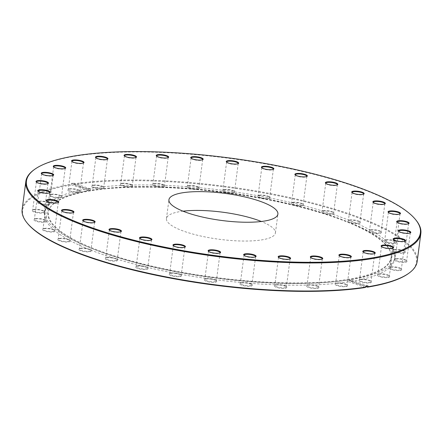 <?xml version="1.0" encoding="UTF-8"?>
<svg xmlns="http://www.w3.org/2000/svg" width="443" height="443" viewBox="0 0 443 443"><rect width="100%" height="100%" fill="white"/><g stroke="black" fill="none" stroke-linecap="round" stroke-linejoin="round"><path stroke-width="0.33" stroke-dasharray="2.21 1.66" d="M182.998 211.178A54.954 13.644 7.5 0 0 180.34 211.549A54.954 13.644 7.5 0 0 166.457 218.565A54.954 13.644 7.5 0 0 200.635 235.997A54.954 13.644 7.5 0 0 261.536 239.929A54.954 13.644 7.5 0 0 275.424 232.913A54.954 13.644 7.5 0 0 261.353 221.494M71.976 161.496A5.842 1.451 7.5 0 0 72.098 161.712A5.842 1.451 7.5 0 0 76.301 163.317A5.842 1.451 7.5 0 0 82.06 163.589A5.842 1.451 7.5 0 0 83.295 163.185A5.842 1.451 7.5 0 0 83.472 163.007M78.605 192.373A6.274 1.556 7.5 0 0 80.039 191.149A6.274 1.556 7.5 0 0 75.526 189.421A6.274 1.556 7.5 0 0 69.335 189.133A6.274 1.556 7.5 0 0 68.012 189.565A6.274 1.556 7.5 0 0 70.924 191.747A6.274 1.556 7.5 0 0 78.605 192.373M69.712 188.829A5.842 1.451 -172.5 0 1 75.471 189.1A5.842 1.451 -172.5 0 1 79.674 190.706A5.842 1.451 -172.5 0 1 79.818 191.099A5.842 1.451 -172.5 0 1 78.345 191.847A5.842 1.451 -172.5 0 1 71.866 191.426A5.842 1.451 -172.5 0 1 68.233 189.576A5.842 1.451 -172.5 0 1 68.477 189.233A5.842 1.451 -172.5 0 1 69.712 188.829M53.664 166.928A5.842 1.451 7.5 0 0 53.791 167.144A5.842 1.451 7.5 0 0 57.994 168.75A5.842 1.451 7.5 0 0 63.753 169.021A5.842 1.451 7.5 0 0 64.988 168.617A5.842 1.451 7.5 0 0 65.165 168.445M60.298 197.805A6.274 1.556 7.5 0 0 61.727 196.581A6.274 1.556 7.5 0 0 57.213 194.859A6.274 1.556 7.5 0 0 51.028 194.566A6.274 1.556 7.5 0 0 49.705 194.998A6.274 1.556 7.5 0 0 52.617 197.179A6.274 1.556 7.5 0 0 60.298 197.805M51.405 194.261A5.842 1.451 -172.5 0 1 57.164 194.532A5.842 1.451 -172.5 0 1 61.367 196.138A5.842 1.451 -172.5 0 1 61.511 196.531A5.842 1.451 -172.5 0 1 60.032 197.279A5.842 1.451 -172.5 0 1 53.559 196.864A5.842 1.451 -172.5 0 1 49.926 195.009A5.842 1.451 -172.5 0 1 50.17 194.665A5.842 1.451 -172.5 0 1 51.405 194.261M41.659 173.894A5.842 1.451 7.5 0 0 41.78 174.11A5.842 1.451 7.5 0 0 45.983 175.716A5.842 1.451 7.5 0 0 51.742 175.987A5.842 1.451 7.5 0 0 52.977 175.583A5.842 1.451 7.5 0 0 53.154 175.411M48.287 204.771A6.274 1.556 7.5 0 0 49.721 203.547A6.274 1.556 7.5 0 0 45.208 201.82A6.274 1.556 7.5 0 0 39.017 201.532A6.274 1.556 7.5 0 0 37.694 201.964A6.274 1.556 7.5 0 0 40.606 204.145A6.274 1.556 7.5 0 0 48.287 204.771M39.394 201.227A5.842 1.451 -172.5 0 1 45.153 201.499A5.842 1.451 -172.5 0 1 49.356 203.104A5.842 1.451 -172.5 0 1 49.5 203.498A5.842 1.451 -172.5 0 1 48.027 204.245A5.842 1.451 -172.5 0 1 41.548 203.824A5.842 1.451 -172.5 0 1 37.915 201.975A5.842 1.451 -172.5 0 1 38.159 201.631A5.842 1.451 -172.5 0 1 39.394 201.227M36.409 182.123A5.842 1.451 7.5 0 0 36.536 182.339A5.842 1.451 7.5 0 0 40.734 183.945A5.842 1.451 7.5 0 0 46.498 184.216A5.842 1.451 7.5 0 0 47.728 183.812A5.842 1.451 7.5 0 0 47.905 183.635M43.043 213A6.274 1.556 7.5 0 0 44.472 211.776A6.274 1.556 7.5 0 0 39.959 210.048A6.274 1.556 7.5 0 0 33.773 209.76A6.274 1.556 7.5 0 0 32.444 210.192A6.274 1.556 7.5 0 0 35.362 212.374A6.274 1.556 7.5 0 0 43.043 213M34.144 209.456A5.842 1.451 -172.5 0 1 39.903 209.727A5.842 1.451 -172.5 0 1 44.106 211.333A5.842 1.451 -172.5 0 1 44.25 211.726A5.842 1.451 -172.5 0 1 42.777 212.474A5.842 1.451 -172.5 0 1 36.304 212.053A5.842 1.451 -172.5 0 1 32.671 210.203A5.842 1.451 -172.5 0 1 32.909 209.86A5.842 1.451 -172.5 0 1 34.144 209.456M38.126 191.298A5.842 1.451 7.5 0 0 38.248 191.514A5.842 1.451 7.5 0 0 42.45 193.12A5.842 1.451 7.5 0 0 48.209 193.392A5.842 1.451 7.5 0 0 49.444 192.987A5.842 1.451 7.5 0 0 49.622 192.81M44.754 222.176A6.274 1.556 7.5 0 0 46.183 220.952A6.274 1.556 7.5 0 0 41.67 219.224A6.274 1.556 7.5 0 0 35.484 218.936A6.274 1.556 7.5 0 0 34.161 219.368A6.274 1.556 7.5 0 0 37.074 221.55A6.274 1.556 7.5 0 0 44.754 222.176M35.861 218.632A5.842 1.451 -172.5 0 1 41.62 218.903A5.842 1.451 -172.5 0 1 45.823 220.509A5.842 1.451 -172.5 0 1 45.967 220.902A5.842 1.451 -172.5 0 1 44.488 221.65A5.842 1.451 -172.5 0 1 38.015 221.229A5.842 1.451 -172.5 0 1 34.382 219.379A5.842 1.451 -172.5 0 1 34.626 219.036A5.842 1.451 -172.5 0 1 35.861 218.632M46.736 201.067A5.842 1.451 7.5 0 0 46.858 201.283A5.842 1.451 7.5 0 0 51.061 202.888A5.842 1.451 7.5 0 0 56.82 203.16A5.842 1.451 7.5 0 0 58.055 202.756A5.842 1.451 7.5 0 0 58.232 202.584M53.365 231.944A6.274 1.556 7.5 0 0 54.794 230.72A6.274 1.556 7.5 0 0 50.286 228.998A6.274 1.556 7.5 0 0 44.095 228.704A6.274 1.556 7.5 0 0 42.772 229.136A6.274 1.556 7.5 0 0 45.684 231.318A6.274 1.556 7.5 0 0 53.365 231.944M44.472 228.4A5.842 1.451 -172.5 0 1 50.231 228.671A5.842 1.451 -172.5 0 1 54.434 230.277A5.842 1.451 -172.5 0 1 54.578 230.67A5.842 1.451 -172.5 0 1 53.099 231.418A5.842 1.451 -172.5 0 1 46.626 231.002A5.842 1.451 -172.5 0 1 42.993 229.147A5.842 1.451 -172.5 0 1 43.237 228.804A5.842 1.451 -172.5 0 1 44.472 228.4M61.909 211.056A5.842 1.451 7.5 0 0 62.037 211.272A5.842 1.451 7.5 0 0 66.24 212.878A5.842 1.451 7.5 0 0 71.999 213.149A5.842 1.451 7.5 0 0 73.233 212.745A5.842 1.451 7.5 0 0 73.411 212.574M68.543 241.933A6.274 1.556 7.5 0 0 69.972 240.71A6.274 1.556 7.5 0 0 65.459 238.982A6.274 1.556 7.5 0 0 59.273 238.694A6.274 1.556 7.5 0 0 57.95 239.126A6.274 1.556 7.5 0 0 60.863 241.308A6.274 1.556 7.5 0 0 68.543 241.933M59.65 238.389A5.842 1.451 -172.5 0 1 65.409 238.661A5.842 1.451 -172.5 0 1 69.612 240.267A5.842 1.451 -172.5 0 1 69.756 240.66A5.842 1.451 -172.5 0 1 68.277 241.407A5.842 1.451 -172.5 0 1 61.804 240.992A5.842 1.451 -172.5 0 1 58.171 239.137A5.842 1.451 -172.5 0 1 58.415 238.794A5.842 1.451 -172.5 0 1 59.65 238.389M83.074 220.88A5.842 1.451 7.5 0 0 83.195 221.096A5.842 1.451 7.5 0 0 87.398 222.702A5.842 1.451 7.5 0 0 93.157 222.973A5.842 1.451 7.5 0 0 94.392 222.569A5.842 1.451 7.5 0 0 94.569 222.397M89.702 251.757A6.274 1.556 7.5 0 0 91.131 250.533A6.274 1.556 7.5 0 0 86.618 248.811A6.274 1.556 7.5 0 0 80.432 248.517A6.274 1.556 7.5 0 0 79.109 248.949A6.274 1.556 7.5 0 0 82.021 251.131A6.274 1.556 7.5 0 0 89.702 251.757M80.809 248.213A5.842 1.451 -172.5 0 1 86.568 248.484A5.842 1.451 -172.5 0 1 90.771 250.09A5.842 1.451 -172.5 0 1 90.915 250.483A5.842 1.451 -172.5 0 1 89.436 251.231A5.842 1.451 -172.5 0 1 82.963 250.816A5.842 1.451 -172.5 0 1 79.33 248.96A5.842 1.451 -172.5 0 1 79.574 248.617A5.842 1.451 -172.5 0 1 80.809 248.213M109.399 230.161A5.842 1.451 7.5 0 0 109.526 230.377A5.842 1.451 7.5 0 0 113.729 231.982A5.842 1.451 7.5 0 0 119.488 232.254A5.842 1.451 7.5 0 0 120.723 231.85A5.842 1.451 7.5 0 0 120.9 231.678M116.033 261.038A6.274 1.556 7.5 0 0 117.461 259.814A6.274 1.556 7.5 0 0 112.948 258.092A6.274 1.556 7.5 0 0 106.763 257.798A6.274 1.556 7.5 0 0 105.434 258.23A6.274 1.556 7.5 0 0 108.352 260.412A6.274 1.556 7.5 0 0 116.033 261.038M107.134 257.494A5.842 1.451 -172.5 0 1 112.899 257.765A5.842 1.451 -172.5 0 1 117.096 259.371A5.842 1.451 -172.5 0 1 117.245 259.764A5.842 1.451 -172.5 0 1 115.767 260.512A5.842 1.451 -172.5 0 1 109.294 260.096A5.842 1.451 -172.5 0 1 105.661 258.241A5.842 1.451 -172.5 0 1 105.905 257.898A5.842 1.451 -172.5 0 1 107.134 257.494M139.888 238.544A5.842 1.451 7.5 0 0 140.01 238.76A5.842 1.451 7.5 0 0 144.213 240.366A5.842 1.451 7.5 0 0 149.972 240.638A5.842 1.451 7.5 0 0 151.207 240.233A5.842 1.451 7.5 0 0 151.384 240.062M146.517 269.422A6.274 1.556 7.5 0 0 147.951 268.198A6.274 1.556 7.5 0 0 143.438 266.47A6.274 1.556 7.5 0 0 137.247 266.182A6.274 1.556 7.5 0 0 135.923 266.614A6.274 1.556 7.5 0 0 138.836 268.796A6.274 1.556 7.5 0 0 146.517 269.422M137.623 265.878A5.842 1.451 -172.5 0 1 143.382 266.149A5.842 1.451 -172.5 0 1 147.585 267.755A5.842 1.451 -172.5 0 1 147.729 268.148A5.842 1.451 -172.5 0 1 146.251 268.895A5.842 1.451 -172.5 0 1 139.778 268.475A5.842 1.451 -172.5 0 1 136.145 266.625A5.842 1.451 -172.5 0 1 136.389 266.282A5.842 1.451 -172.5 0 1 137.623 265.878M173.357 245.704A5.842 1.451 7.5 0 0 173.484 245.92A5.842 1.451 7.5 0 0 177.687 247.526A5.842 1.451 7.5 0 0 183.446 247.798A5.842 1.451 7.5 0 0 184.681 247.393A5.842 1.451 7.5 0 0 184.858 247.222M179.991 276.582A6.274 1.556 7.5 0 0 181.42 275.358A6.274 1.556 7.5 0 0 176.907 273.636A6.274 1.556 7.5 0 0 170.721 273.342A6.274 1.556 7.5 0 0 169.398 273.774A6.274 1.556 7.5 0 0 172.31 275.956A6.274 1.556 7.5 0 0 179.991 276.582M171.098 273.038A5.842 1.451 -172.5 0 1 176.857 273.309A5.842 1.451 -172.5 0 1 181.06 274.915A5.842 1.451 -172.5 0 1 181.204 275.308A5.842 1.451 -172.5 0 1 179.725 276.055A5.842 1.451 -172.5 0 1 173.252 275.64A5.842 1.451 -172.5 0 1 169.619 273.785A5.842 1.451 -172.5 0 1 169.863 273.442A5.842 1.451 -172.5 0 1 171.098 273.038M208.531 251.369A5.842 1.451 7.5 0 0 208.659 251.585A5.842 1.451 7.5 0 0 212.856 253.191A5.842 1.451 7.5 0 0 218.62 253.462A5.842 1.451 7.5 0 0 219.855 253.058A5.842 1.451 7.5 0 0 220.027 252.887M215.165 282.246A6.274 1.556 7.5 0 0 216.594 281.023A6.274 1.556 7.5 0 0 212.081 279.3A6.274 1.556 7.5 0 0 205.895 279.007A6.274 1.556 7.5 0 0 204.566 279.439A6.274 1.556 7.5 0 0 207.485 281.621A6.274 1.556 7.5 0 0 215.165 282.246M206.266 278.702A5.842 1.451 -172.5 0 1 212.025 278.974A5.842 1.451 -172.5 0 1 216.228 280.58A5.842 1.451 -172.5 0 1 216.372 280.973A5.842 1.451 -172.5 0 1 214.899 281.72A5.842 1.451 -172.5 0 1 208.426 281.305A5.842 1.451 -172.5 0 1 204.793 279.45A5.842 1.451 -172.5 0 1 205.031 279.107A5.842 1.451 -172.5 0 1 206.266 278.702M244.054 255.323A5.842 1.451 7.5 0 0 244.176 255.533A5.842 1.451 7.5 0 0 248.379 257.145A5.842 1.451 7.5 0 0 254.138 257.411A5.842 1.451 7.5 0 0 255.373 257.012A5.842 1.451 7.5 0 0 255.55 256.835M250.683 286.2A6.274 1.556 7.5 0 0 252.111 284.976A6.274 1.556 7.5 0 0 247.598 283.249A6.274 1.556 7.5 0 0 241.413 282.961A6.274 1.556 7.5 0 0 240.089 283.393A6.274 1.556 7.5 0 0 243.002 285.574A6.274 1.556 7.5 0 0 250.683 286.2M241.789 282.656A5.842 1.451 -172.5 0 1 247.548 282.927A5.842 1.451 -172.5 0 1 251.751 284.533A5.842 1.451 -172.5 0 1 251.895 284.927A5.842 1.451 -172.5 0 1 250.417 285.674A5.842 1.451 -172.5 0 1 243.943 285.253A5.842 1.451 -172.5 0 1 240.311 283.398A5.842 1.451 -172.5 0 1 240.555 283.055A5.842 1.451 -172.5 0 1 241.789 282.656M278.553 257.405A5.842 1.451 7.5 0 0 278.68 257.621A5.842 1.451 7.5 0 0 282.883 259.227A5.842 1.451 7.5 0 0 288.642 259.498A5.842 1.451 7.5 0 0 289.877 259.094A5.842 1.451 7.5 0 0 290.054 258.922M285.187 288.282A6.274 1.556 7.5 0 0 286.615 287.058A6.274 1.556 7.5 0 0 282.102 285.336A6.274 1.556 7.5 0 0 275.917 285.043A6.274 1.556 7.5 0 0 274.594 285.475A6.274 1.556 7.5 0 0 277.506 287.657A6.274 1.556 7.5 0 0 285.187 288.282M276.294 284.738A5.842 1.451 -172.5 0 1 282.053 285.01A5.842 1.451 -172.5 0 1 286.256 286.615A5.842 1.451 -172.5 0 1 286.399 287.009A5.842 1.451 -172.5 0 1 284.921 287.756A5.842 1.451 -172.5 0 1 278.448 287.341A5.842 1.451 -172.5 0 1 274.815 285.486A5.842 1.451 -172.5 0 1 275.059 285.142A5.842 1.451 -172.5 0 1 276.294 284.738M310.715 257.544A5.842 1.451 7.5 0 0 310.842 257.76A5.842 1.451 7.5 0 0 315.045 259.365A5.842 1.451 7.5 0 0 320.804 259.637A5.842 1.451 7.5 0 0 322.039 259.233A5.842 1.451 7.5 0 0 322.211 259.061M317.349 288.421A6.274 1.556 7.5 0 0 318.777 287.197A6.274 1.556 7.5 0 0 314.264 285.475A6.274 1.556 7.5 0 0 308.079 285.181A6.274 1.556 7.5 0 0 306.75 285.613A6.274 1.556 7.5 0 0 309.668 287.795A6.274 1.556 7.5 0 0 317.349 288.421M308.45 284.877A5.842 1.451 -172.5 0 1 314.214 285.148A5.842 1.451 -172.5 0 1 318.412 286.754A5.842 1.451 -172.5 0 1 318.561 287.147A5.842 1.451 -172.5 0 1 317.083 287.895A5.842 1.451 -172.5 0 1 310.609 287.479A5.842 1.451 -172.5 0 1 306.977 285.624A5.842 1.451 -172.5 0 1 307.215 285.281A5.842 1.451 -172.5 0 1 308.45 284.877M339.299 255.733A5.842 1.451 7.5 0 0 339.421 255.949A5.842 1.451 7.5 0 0 343.624 257.555A5.842 1.451 7.5 0 0 349.383 257.826A5.842 1.451 7.5 0 0 350.618 257.422A5.842 1.451 7.5 0 0 350.795 257.245M345.928 286.61A6.274 1.556 7.5 0 0 347.356 285.386A6.274 1.556 7.5 0 0 342.843 283.658A6.274 1.556 7.5 0 0 336.658 283.37A6.274 1.556 7.5 0 0 335.334 283.802A6.274 1.556 7.5 0 0 338.247 285.984A6.274 1.556 7.5 0 0 345.928 286.61M337.034 283.066A5.842 1.451 -172.5 0 1 342.793 283.337A5.842 1.451 -172.5 0 1 346.996 284.943A5.842 1.451 -172.5 0 1 347.14 285.336A5.842 1.451 -172.5 0 1 345.662 286.084A5.842 1.451 -172.5 0 1 339.188 285.663A5.842 1.451 -172.5 0 1 335.556 283.813A5.842 1.451 -172.5 0 1 335.8 283.47A5.842 1.451 -172.5 0 1 337.034 283.066M363.199 252.039A5.842 1.451 7.5 0 0 363.326 252.25A5.842 1.451 7.5 0 0 367.529 253.861A5.842 1.451 7.5 0 0 373.288 254.127A5.842 1.451 7.5 0 0 374.523 253.728A5.842 1.451 7.5 0 0 374.7 253.551M369.833 282.916A6.274 1.556 7.5 0 0 371.262 281.693A6.274 1.556 7.5 0 0 366.749 279.965A6.274 1.556 7.5 0 0 360.563 279.677A6.274 1.556 7.5 0 0 359.24 280.109A6.274 1.556 7.5 0 0 362.152 282.291A6.274 1.556 7.5 0 0 369.833 282.916M360.94 279.372A5.842 1.451 -172.5 0 1 366.699 279.644A5.842 1.451 -172.5 0 1 370.902 281.25A5.842 1.451 -172.5 0 1 371.046 281.643A5.842 1.451 -172.5 0 1 369.567 282.39A5.842 1.451 -172.5 0 1 363.094 281.969A5.842 1.451 -172.5 0 1 359.461 280.114A5.842 1.451 -172.5 0 1 359.705 279.771A5.842 1.451 -172.5 0 1 360.94 279.372M381.512 246.601A5.842 1.451 7.5 0 0 381.633 246.817A5.842 1.451 7.5 0 0 385.836 248.423A5.842 1.451 7.5 0 0 391.595 248.695A5.842 1.451 7.5 0 0 392.83 248.29A5.842 1.451 7.5 0 0 393.007 248.119M388.14 277.479A6.274 1.556 7.5 0 0 389.574 276.255A6.274 1.556 7.5 0 0 385.061 274.533A6.274 1.556 7.5 0 0 378.87 274.239A6.274 1.556 7.5 0 0 377.547 274.671A6.274 1.556 7.5 0 0 380.459 276.853A6.274 1.556 7.5 0 0 388.14 277.479M379.247 273.935A5.842 1.451 -172.5 0 1 385.006 274.206A5.842 1.451 -172.5 0 1 389.209 275.812A5.842 1.451 -172.5 0 1 389.353 276.205A5.842 1.451 -172.5 0 1 387.88 276.953A5.842 1.451 -172.5 0 1 381.401 276.537A5.842 1.451 -172.5 0 1 377.768 274.682A5.842 1.451 -172.5 0 1 378.012 274.339A5.842 1.451 -172.5 0 1 379.247 273.935M393.517 239.641A5.842 1.451 7.5 0 0 393.644 239.851A5.842 1.451 7.5 0 0 397.847 241.457A5.842 1.451 7.5 0 0 403.606 241.728A5.842 1.451 7.5 0 0 404.841 241.324A5.842 1.451 7.5 0 0 405.018 241.153M400.151 270.518A6.274 1.556 7.5 0 0 401.579 269.289A6.274 1.556 7.5 0 0 397.066 267.566A6.274 1.556 7.5 0 0 390.881 267.273A6.274 1.556 7.5 0 0 389.558 267.71A6.274 1.556 7.5 0 0 392.47 269.887A6.274 1.556 7.5 0 0 400.151 270.518M391.258 266.974A5.842 1.451 -172.5 0 1 397.017 267.24A5.842 1.451 -172.5 0 1 401.22 268.846A5.842 1.451 -172.5 0 1 401.364 269.244A5.842 1.451 -172.5 0 1 399.885 269.986A5.842 1.451 -172.5 0 1 393.412 269.571A5.842 1.451 -172.5 0 1 389.779 267.716A5.842 1.451 -172.5 0 1 390.023 267.373A5.842 1.451 -172.5 0 1 391.258 266.974M398.766 231.412A5.842 1.451 7.5 0 0 398.894 231.623A5.842 1.451 7.5 0 0 403.097 233.228A5.842 1.451 7.5 0 0 408.856 233.5A5.842 1.451 7.5 0 0 410.091 233.101A5.842 1.451 7.5 0 0 410.268 232.924M405.4 262.289A6.274 1.556 7.5 0 0 406.829 261.06A6.274 1.556 7.5 0 0 402.316 259.338A6.274 1.556 7.5 0 0 396.131 259.044A6.274 1.556 7.5 0 0 394.802 259.482A6.274 1.556 7.5 0 0 397.72 261.663A6.274 1.556 7.5 0 0 405.4 262.289M396.502 258.745A5.842 1.451 -172.5 0 1 402.266 259.011A5.842 1.451 -172.5 0 1 406.464 260.617A5.842 1.451 -172.5 0 1 406.613 261.016A5.842 1.451 -172.5 0 1 405.135 261.758A5.842 1.451 -172.5 0 1 398.661 261.342A5.842 1.451 -172.5 0 1 395.029 259.487A5.842 1.451 -172.5 0 1 395.272 259.144A5.842 1.451 -172.5 0 1 396.502 258.745M397.055 222.236A5.842 1.451 7.5 0 0 397.177 222.447A5.842 1.451 7.5 0 0 401.38 224.053A5.842 1.451 7.5 0 0 407.139 224.324A5.842 1.451 7.5 0 0 408.374 223.925A5.842 1.451 7.5 0 0 408.551 223.748M403.684 253.114A6.274 1.556 7.5 0 0 405.112 251.89A6.274 1.556 7.5 0 0 400.599 250.162A6.274 1.556 7.5 0 0 394.414 249.869A6.274 1.556 7.5 0 0 393.091 250.306A6.274 1.556 7.5 0 0 396.003 252.488A6.274 1.556 7.5 0 0 403.684 253.114M394.791 249.57A5.842 1.451 -172.5 0 1 400.55 249.835A5.842 1.451 -172.5 0 1 404.752 251.447A5.842 1.451 -172.5 0 1 404.896 251.84A5.842 1.451 -172.5 0 1 403.418 252.582A5.842 1.451 -172.5 0 1 396.945 252.167A5.842 1.451 -172.5 0 1 393.312 250.312A5.842 1.451 -172.5 0 1 393.556 249.968A5.842 1.451 -172.5 0 1 394.791 249.57M388.445 212.463A5.842 1.451 7.5 0 0 388.566 212.679A5.842 1.451 7.5 0 0 392.769 214.285A5.842 1.451 7.5 0 0 398.528 214.556A5.842 1.451 7.5 0 0 399.763 214.152A5.842 1.451 7.5 0 0 399.94 213.98M395.073 243.34A6.274 1.556 7.5 0 0 396.502 242.116A6.274 1.556 7.5 0 0 391.989 240.394A6.274 1.556 7.5 0 0 385.803 240.1A6.274 1.556 7.5 0 0 384.48 240.532A6.274 1.556 7.5 0 0 387.392 242.714A6.274 1.556 7.5 0 0 395.073 243.34M386.18 239.796A5.842 1.451 -172.5 0 1 391.939 240.067A5.842 1.451 -172.5 0 1 396.142 241.673A5.842 1.451 -172.5 0 1 396.286 242.066A5.842 1.451 -172.5 0 1 394.807 242.814A5.842 1.451 -172.5 0 1 388.334 242.399A5.842 1.451 -172.5 0 1 384.701 240.543A5.842 1.451 -172.5 0 1 384.945 240.2A5.842 1.451 -172.5 0 1 386.18 239.796M373.266 202.479A5.842 1.451 7.5 0 0 373.388 202.689A5.842 1.451 7.5 0 0 377.591 204.295A5.842 1.451 7.5 0 0 383.35 204.566A5.842 1.451 7.5 0 0 384.585 204.162A5.842 1.451 7.5 0 0 384.762 203.99M379.895 233.35A6.274 1.556 7.5 0 0 381.329 232.126A6.274 1.556 7.5 0 0 376.816 230.404A6.274 1.556 7.5 0 0 370.625 230.111A6.274 1.556 7.5 0 0 369.301 230.543A6.274 1.556 7.5 0 0 372.214 232.725A6.274 1.556 7.5 0 0 379.895 233.35M371.001 229.806A5.842 1.451 -172.5 0 1 376.76 230.078A5.842 1.451 -172.5 0 1 380.963 231.683A5.842 1.451 -172.5 0 1 381.107 232.082A5.842 1.451 -172.5 0 1 379.634 232.824A5.842 1.451 -172.5 0 1 373.161 232.409A5.842 1.451 -172.5 0 1 369.523 230.554A5.842 1.451 -172.5 0 1 369.767 230.21A5.842 1.451 -172.5 0 1 371.001 229.806M352.107 192.65A5.842 1.451 7.5 0 0 352.229 192.866A5.842 1.451 7.5 0 0 356.432 194.471A5.842 1.451 7.5 0 0 362.191 194.743A5.842 1.451 7.5 0 0 363.426 194.339A5.842 1.451 7.5 0 0 363.603 194.167M358.736 223.527A6.274 1.556 7.5 0 0 360.165 222.303A6.274 1.556 7.5 0 0 355.657 220.581A6.274 1.556 7.5 0 0 349.466 220.287A6.274 1.556 7.5 0 0 348.143 220.719A6.274 1.556 7.5 0 0 351.055 222.901A6.274 1.556 7.5 0 0 358.736 223.527M349.843 219.983A5.842 1.451 -172.5 0 1 355.602 220.254A5.842 1.451 -172.5 0 1 359.805 221.86A5.842 1.451 -172.5 0 1 359.949 222.253A5.842 1.451 -172.5 0 1 358.47 223.001A5.842 1.451 -172.5 0 1 351.997 222.585A5.842 1.451 -172.5 0 1 348.364 220.73A5.842 1.451 -172.5 0 1 348.608 220.387A5.842 1.451 -172.5 0 1 349.843 219.983M325.777 183.369A5.842 1.451 7.5 0 0 325.904 183.585A5.842 1.451 7.5 0 0 330.101 185.191A5.842 1.451 7.5 0 0 335.866 185.462A5.842 1.451 7.5 0 0 337.095 185.058A5.842 1.451 7.5 0 0 337.273 184.886M332.411 214.246A6.274 1.556 7.5 0 0 333.839 213.022A6.274 1.556 7.5 0 0 329.326 211.3A6.274 1.556 7.5 0 0 323.141 211.006A6.274 1.556 7.5 0 0 321.812 211.438A6.274 1.556 7.5 0 0 324.73 213.62A6.274 1.556 7.5 0 0 332.411 214.246M323.512 210.702A5.842 1.451 -172.5 0 1 329.271 210.973A5.842 1.451 -172.5 0 1 333.474 212.579A5.842 1.451 -172.5 0 1 333.618 212.972A5.842 1.451 -172.5 0 1 332.145 213.72A5.842 1.451 -172.5 0 1 325.671 213.304A5.842 1.451 -172.5 0 1 322.039 211.449A5.842 1.451 -172.5 0 1 322.277 211.106A5.842 1.451 -172.5 0 1 323.512 210.702M295.293 174.991A5.842 1.451 7.5 0 0 295.415 175.201A5.842 1.451 7.5 0 0 299.618 176.807A5.842 1.451 7.5 0 0 305.377 177.078A5.842 1.451 7.5 0 0 306.611 176.674A5.842 1.451 7.5 0 0 306.789 176.502M301.921 205.868A6.274 1.556 7.5 0 0 303.35 204.638A6.274 1.556 7.5 0 0 298.837 202.916A6.274 1.556 7.5 0 0 292.651 202.623A6.274 1.556 7.5 0 0 291.328 203.055A6.274 1.556 7.5 0 0 294.241 205.236A6.274 1.556 7.5 0 0 301.921 205.868M293.028 202.318A5.842 1.451 -172.5 0 1 298.787 202.589A5.842 1.451 -172.5 0 1 302.99 204.195A5.842 1.451 -172.5 0 1 303.134 204.594A5.842 1.451 -172.5 0 1 301.655 205.336A5.842 1.451 -172.5 0 1 295.182 204.921A5.842 1.451 -172.5 0 1 291.549 203.066A5.842 1.451 -172.5 0 1 291.793 202.722A5.842 1.451 -172.5 0 1 293.028 202.318M261.819 167.825A5.842 1.451 7.5 0 0 261.94 168.041A5.842 1.451 7.5 0 0 266.143 169.647A5.842 1.451 7.5 0 0 271.902 169.918A5.842 1.451 7.5 0 0 273.137 169.514A5.842 1.451 7.5 0 0 273.314 169.342M268.447 198.702A6.274 1.556 7.5 0 0 269.881 197.478A6.274 1.556 7.5 0 0 265.368 195.756A6.274 1.556 7.5 0 0 259.177 195.463A6.274 1.556 7.5 0 0 257.854 195.895A6.274 1.556 7.5 0 0 260.766 198.076A6.274 1.556 7.5 0 0 268.447 198.702M259.554 195.158A5.842 1.451 -172.5 0 1 265.313 195.429A5.842 1.451 -172.5 0 1 269.516 197.035A5.842 1.451 -172.5 0 1 269.66 197.428A5.842 1.451 -172.5 0 1 268.187 198.176A5.842 1.451 -172.5 0 1 261.713 197.761A5.842 1.451 -172.5 0 1 258.075 195.906A5.842 1.451 -172.5 0 1 258.319 195.562A5.842 1.451 -172.5 0 1 259.554 195.158M226.644 162.16A5.842 1.451 7.5 0 0 226.772 162.376A5.842 1.451 7.5 0 0 230.975 163.982A5.842 1.451 7.5 0 0 236.734 164.253A5.842 1.451 7.5 0 0 237.969 163.849A5.842 1.451 7.5 0 0 238.14 163.677M233.278 193.037A6.274 1.556 7.5 0 0 234.707 191.813A6.274 1.556 7.5 0 0 230.194 190.091A6.274 1.556 7.5 0 0 224.008 189.798A6.274 1.556 7.5 0 0 222.679 190.23A6.274 1.556 7.5 0 0 225.598 192.412A6.274 1.556 7.5 0 0 233.278 193.037M224.379 189.493A5.842 1.451 -172.5 0 1 230.144 189.765A5.842 1.451 -172.5 0 1 234.341 191.37A5.842 1.451 -172.5 0 1 234.491 191.764A5.842 1.451 -172.5 0 1 233.012 192.511A5.842 1.451 -172.5 0 1 226.539 192.096A5.842 1.451 -172.5 0 1 222.907 190.241A5.842 1.451 -172.5 0 1 223.145 189.897A5.842 1.451 -172.5 0 1 224.379 189.493M191.127 158.212A5.842 1.451 7.5 0 0 191.249 158.428A5.842 1.451 7.5 0 0 195.452 160.034A5.842 1.451 7.5 0 0 201.211 160.305A5.842 1.451 7.5 0 0 202.445 159.901A5.842 1.451 7.5 0 0 202.623 159.724M197.755 189.089A6.274 1.556 7.5 0 0 199.184 187.865A6.274 1.556 7.5 0 0 194.676 186.138A6.274 1.556 7.5 0 0 188.485 185.85A6.274 1.556 7.5 0 0 187.162 186.281A6.274 1.556 7.5 0 0 190.075 188.463A6.274 1.556 7.5 0 0 197.755 189.089M188.862 185.545A5.842 1.451 -172.5 0 1 194.621 185.816A5.842 1.451 -172.5 0 1 198.824 187.422A5.842 1.451 -172.5 0 1 198.968 187.815A5.842 1.451 -172.5 0 1 197.489 188.563A5.842 1.451 -172.5 0 1 191.016 188.142A5.842 1.451 -172.5 0 1 187.383 186.293A5.842 1.451 -172.5 0 1 187.627 185.949A5.842 1.451 -172.5 0 1 188.862 185.545M156.623 156.124A5.842 1.451 7.5 0 0 156.744 156.34A5.842 1.451 7.5 0 0 160.947 157.946A5.842 1.451 7.5 0 0 166.706 158.217A5.842 1.451 7.5 0 0 167.941 157.813A5.842 1.451 7.5 0 0 168.119 157.642M163.251 187.001A6.274 1.556 7.5 0 0 164.685 185.778A6.274 1.556 7.5 0 0 160.172 184.055A6.274 1.556 7.5 0 0 153.981 183.762A6.274 1.556 7.5 0 0 152.658 184.194A6.274 1.556 7.5 0 0 155.571 186.376A6.274 1.556 7.5 0 0 163.251 187.001M154.358 183.457A5.842 1.451 -172.5 0 1 160.117 183.729A5.842 1.451 -172.5 0 1 164.32 185.335A5.842 1.451 -172.5 0 1 164.464 185.728A5.842 1.451 -172.5 0 1 162.991 186.475A5.842 1.451 -172.5 0 1 156.517 186.06A5.842 1.451 -172.5 0 1 152.879 184.205A5.842 1.451 -172.5 0 1 153.123 183.862A5.842 1.451 -172.5 0 1 154.358 183.457M124.461 155.986A5.842 1.451 7.5 0 0 124.588 156.202A5.842 1.451 7.5 0 0 128.786 157.808A5.842 1.451 7.5 0 0 134.55 158.079A5.842 1.451 7.5 0 0 135.785 157.675A5.842 1.451 7.5 0 0 135.957 157.503M131.095 186.863A6.274 1.556 7.5 0 0 132.523 185.639A6.274 1.556 7.5 0 0 128.01 183.917A6.274 1.556 7.5 0 0 121.825 183.624A6.274 1.556 7.5 0 0 120.496 184.055A6.274 1.556 7.5 0 0 123.414 186.237A6.274 1.556 7.5 0 0 131.095 186.863M122.196 183.319A5.842 1.451 -172.5 0 1 127.955 183.59A5.842 1.451 -172.5 0 1 132.158 185.196A5.842 1.451 -172.5 0 1 132.302 185.589A5.842 1.451 -172.5 0 1 130.829 186.337A5.842 1.451 -172.5 0 1 124.356 185.922A5.842 1.451 -172.5 0 1 120.723 184.066A5.842 1.451 -172.5 0 1 120.961 183.723A5.842 1.451 -172.5 0 1 122.196 183.319M95.882 157.802A5.842 1.451 7.5 0 0 96.004 158.013A5.842 1.451 7.5 0 0 100.207 159.618A5.842 1.451 7.5 0 0 105.966 159.89A5.842 1.451 7.5 0 0 107.2 159.491A5.842 1.451 7.5 0 0 107.378 159.314M102.51 188.679A6.274 1.556 7.5 0 0 103.939 187.455A6.274 1.556 7.5 0 0 99.426 185.728A6.274 1.556 7.5 0 0 93.24 185.44A6.274 1.556 7.5 0 0 91.917 185.872A6.274 1.556 7.5 0 0 94.83 188.054A6.274 1.556 7.5 0 0 102.51 188.679M93.617 185.135A5.842 1.451 -172.5 0 1 99.376 185.407A5.842 1.451 -172.5 0 1 103.579 187.012A5.842 1.451 -172.5 0 1 103.723 187.406A5.842 1.451 -172.5 0 1 102.244 188.153A5.842 1.451 -172.5 0 1 95.771 187.732A5.842 1.451 -172.5 0 1 92.138 185.877A5.842 1.451 -172.5 0 1 92.382 185.534A5.842 1.451 -172.5 0 1 93.617 185.135M34.1 169.747A199.206 49.466 -172.5 0 1 76.174 156.014A199.206 49.466 -172.5 0 1 272.622 165.239A199.206 49.466 -172.5 0 1 415.905 220.01M347.545 280.042A173.086 42.982 7.5 0 0 391.053 253.867A173.086 42.982 7.5 0 0 276.111 201.393A173.086 42.982 7.5 0 0 91.806 190.656A173.086 42.982 7.5 0 0 49.345 208.88A173.086 42.982 7.5 0 0 93.905 249.326A173.086 42.982 7.5 0 0 337.538 281.399A173.086 42.982 7.5 0 0 347.545 280.042M347.462 279.417A172.864 42.927 7.5 0 0 390.914 253.269A172.864 42.927 7.5 0 0 276.116 200.862A172.864 42.927 7.5 0 0 92.039 190.141A172.864 42.927 7.5 0 0 49.633 208.343A172.864 42.927 7.5 0 0 148.516 265.351A172.864 42.927 7.5 0 0 347.462 279.417M89.403 188.552A176.547 43.84 7.5 0 0 44.798 211.095A176.547 43.84 7.5 0 0 91.551 248.396A176.547 43.84 7.5 0 0 340.052 281.111A176.547 43.84 7.5 0 0 350.263 279.727A176.547 43.84 7.5 0 0 394.868 257.184A176.547 43.84 7.5 0 0 285.059 201.172A176.547 43.84 7.5 0 0 89.403 188.552M44.549 212.978A176.547 43.84 7.5 0 1 88.091 190.606L88.268 189.255A176.547 43.84 -172.5 0 1 89.336 189.083A176.547 43.84 -172.5 0 1 90.416 188.917L90.239 190.268A176.547 43.84 7.5 0 1 285.558 203.226A176.547 43.84 7.5 0 1 394.619 259.066A176.547 43.84 7.5 0 1 351.083 281.438L351.26 280.087A176.547 43.84 -172.5 0 1 350.191 280.258A176.547 43.84 -172.5 0 1 349.112 280.43L348.934 281.781A176.547 43.84 7.5 0 1 153.61 268.823A176.547 43.84 7.5 0 1 44.549 212.978L44.798 211.095M417.156 261.508A199.206 49.466 7.5 0 0 294.002 198.475A199.206 49.466 7.5 0 0 73.56 183.895L73.671 183.064A199.206 49.466 7.5 0 0 72.591 183.23A199.206 49.466 7.5 0 0 71.522 183.402L71.412 184.233A199.206 49.466 7.5 0 0 22.15 209.5M365.276 287.49L348.934 281.781M27.549 223.499A198.669 49.334 -172.5 0 1 71.744 184.897L71.412 184.233M88.091 190.606L71.744 184.897M73.56 183.895L73.892 184.554A198.669 49.334 -172.5 0 1 316.712 204.738A198.669 49.334 -172.5 0 1 408.319 273.624M351.083 281.438L365.813 286.588M73.892 184.554L90.239 190.268M73.671 183.064L90.416 188.917M88.268 189.255L71.522 183.402M365.857 286.283L349.112 280.43M351.26 280.087L368.006 285.94M275.424 232.913L277.899 214.107M83.295 163.185L83.76 162.852M79.674 190.706L80.039 191.149M64.988 168.617L65.453 168.285M61.367 196.138L61.727 196.581M52.977 175.583L53.442 175.251M49.356 203.104L49.721 203.547M47.728 183.812L48.198 183.48M44.106 211.333L44.472 211.776M49.444 192.987L49.909 192.655M45.823 220.509L46.183 220.952M58.055 202.756L58.52 202.423M54.434 230.277L54.794 230.72M73.233 212.745L73.699 212.413M69.612 240.267L69.972 240.71M94.392 222.569L94.857 222.236M90.771 250.09L91.131 250.533M120.723 231.85L121.188 231.517M117.096 259.371L117.461 259.814M151.207 240.233L151.672 239.901M147.585 267.755L147.951 268.198M184.681 247.393L185.146 247.061M181.06 274.915L181.42 275.358M219.855 253.058L220.321 252.726M216.228 280.58L216.594 281.023M255.373 257.012L255.838 256.674M251.751 284.533L252.111 284.976M289.877 259.094L290.342 258.762M286.256 286.615L286.615 287.058M322.039 259.233L322.504 258.9M318.412 286.754L318.777 287.197M350.618 257.422L351.083 257.09M346.996 284.943L347.356 285.386M374.523 253.728L374.988 253.39M370.902 281.25L371.262 281.693M392.83 248.29L393.295 247.958M389.209 275.812L389.574 276.255M404.841 241.324L405.306 240.992M401.22 268.846L401.579 269.289M410.091 233.101L410.556 232.763M406.464 260.617L406.829 261.06M408.374 223.925L408.839 223.588M404.752 251.447L405.112 251.89M399.763 214.152L400.228 213.819M396.142 241.673L396.502 242.116M384.585 204.162L385.05 203.83M380.963 231.683L381.329 232.126M363.426 194.339L363.891 194.006M359.805 221.86L360.165 222.303M337.095 185.058L337.566 184.725M333.474 212.579L333.839 213.022M306.611 176.674L307.077 176.342M302.99 204.195L303.35 204.638M273.137 169.514L273.602 169.182M269.516 197.035L269.881 197.478M237.969 163.849L238.434 163.517M234.341 191.37L234.707 191.813M202.445 159.901L202.911 159.569M198.824 187.422L199.184 187.865M167.941 157.813L168.406 157.481M164.32 185.335L164.685 185.778M135.785 157.675L136.25 157.343M132.158 185.196L132.523 185.639M83.539 162.841L79.818 191.099M65.232 168.274L61.511 196.531M53.221 175.24L49.5 203.498M47.971 183.468L44.25 211.726M49.688 192.644L45.967 220.902M58.299 202.412L54.578 230.67M73.477 212.402L69.756 240.66M94.636 222.225L90.915 250.483M120.961 231.506L117.245 259.764M151.451 239.89L147.729 268.148M184.925 247.05L181.204 275.308M220.093 252.715L216.372 280.973M255.617 256.669L251.895 284.927M290.121 258.751L286.399 287.009M322.277 258.889L318.561 287.147M350.862 257.078L347.14 285.336M374.767 253.385L371.046 281.643M393.074 247.947L389.353 276.205M405.085 240.981L401.364 269.244M410.329 232.758L406.613 261.016M408.618 223.582L404.896 251.84M400.007 213.808L396.286 242.066M384.829 203.819L381.107 232.082M363.67 193.995L359.949 222.253M337.339 184.714L333.618 212.972M306.855 176.331L303.134 204.594M273.381 169.171L269.66 197.428M238.207 163.506L234.491 191.764M202.689 159.558L198.968 187.815M168.185 157.47L164.464 185.728M136.023 157.331L132.302 185.589M107.2 159.491L107.666 159.153M103.579 187.012L103.939 187.455M107.444 159.148L103.723 187.406M390.914 253.269L391.053 253.867M337.538 281.399L340.052 281.111M93.905 249.326L91.551 248.396M394.619 259.066L394.868 257.184M49.633 208.343L49.345 208.88M95.86 157.619L92.138 185.877M92.382 185.534L91.917 185.872M96.004 158.013L95.644 157.57M124.439 155.809L120.723 184.066M156.6 155.947L152.879 184.205M191.105 158.029L187.383 186.293M226.628 161.983L222.907 190.241M261.796 167.648L258.075 195.906M295.271 174.808L291.549 203.066M325.755 183.192L322.039 211.449M352.085 192.472L348.364 220.73M373.244 202.296L369.523 230.554M388.422 212.286L384.701 240.543M397.033 222.054L393.312 250.312M398.75 231.229L395.029 259.487M393.5 239.458L389.779 267.716M381.489 246.424L377.768 274.682M363.182 251.857L359.461 280.114M339.277 255.55L335.556 283.813M310.698 257.366L306.977 285.624M278.536 257.228L274.815 285.486M244.032 255.14L240.311 283.398M208.509 251.192L204.793 279.45M173.34 245.527L169.619 273.785M139.866 238.367L136.145 266.625M109.382 229.983L105.661 258.241M83.051 220.703L79.33 248.96M61.893 210.879L58.171 239.137M46.714 200.889L42.993 229.147M38.104 191.121L34.382 219.379M36.387 181.946L32.671 210.203M41.636 173.717L37.915 201.975M53.647 166.751L49.926 195.009M71.954 161.313L68.233 189.576M120.961 183.723L120.496 184.055M124.588 156.202L124.223 155.759M153.123 183.862L152.658 184.194M156.744 156.34L156.385 155.897M187.627 185.949L187.162 186.281M191.249 158.428L190.889 157.985M223.145 189.897L222.679 190.23M226.772 162.376L226.406 161.933M258.319 195.562L257.854 195.895M261.94 168.041L261.58 167.598M291.793 202.722L291.328 203.055M295.415 175.201L295.049 174.758M322.277 211.106L321.812 211.438M325.904 183.585L325.539 183.142M348.608 220.387L348.143 220.719M352.229 192.866L351.869 192.423M369.767 230.21L369.301 230.543M373.388 202.689L373.028 202.246M384.945 240.2L384.48 240.532M388.566 212.679L388.206 212.236M393.556 249.968L393.091 250.306M397.177 222.447L396.817 222.004M395.272 259.144L394.802 259.482M398.894 231.623L398.528 231.18M390.023 267.373L389.558 267.71M393.644 239.851L393.279 239.408M378.012 274.339L377.547 274.671M381.633 246.817L381.273 246.374M359.705 279.771L359.24 280.109M363.326 252.25L362.961 251.807M335.8 283.47L335.334 283.802M339.421 255.949L339.061 255.506M307.215 285.281L306.75 285.613M310.842 257.76L310.477 257.317M275.059 285.142L274.594 285.475M278.68 257.621L278.315 257.178M240.555 283.055L240.089 283.393M244.176 255.533L243.816 255.096M205.031 279.107L204.566 279.439M208.659 251.585L208.293 251.142M169.863 273.442L169.398 273.774M173.484 245.92L173.119 245.477M136.389 266.282L135.923 266.614M140.01 238.76L139.65 238.317M105.905 257.898L105.434 258.23M109.526 230.377L109.161 229.934M79.574 248.617L79.109 248.949M83.195 221.096L82.835 220.653M58.415 238.794L57.95 239.126M62.037 211.272L61.671 210.829M43.237 228.804L42.772 229.136M46.858 201.283L46.498 200.84M34.626 219.036L34.161 219.368M38.248 191.514L37.888 191.071M32.909 209.86L32.444 210.192M36.536 182.339L36.171 181.896M38.159 201.631L37.694 201.964M41.78 174.11L41.42 173.667M50.17 194.665L49.705 194.998M53.791 167.144L53.426 166.701M68.477 189.233L68.012 189.565M72.098 161.712L71.738 161.269M166.457 218.565L168.933 199.76"/><path stroke-width="0.66" d="M264.011 221.123A54.954 13.644 7.5 0 0 277.899 214.107A54.954 13.644 7.5 0 0 243.716 196.67A54.954 13.644 7.5 0 0 182.815 192.744A54.954 13.644 7.5 0 0 168.933 199.76A54.954 13.644 7.5 0 0 203.11 217.197A54.954 13.644 7.5 0 0 264.011 221.123M261.353 221.494A54.954 13.644 7.5 0 0 182.998 211.178M73.167 160.045A6.274 1.556 -172.5 0 1 80.847 160.671A6.274 1.556 -172.5 0 1 83.76 162.852A6.274 1.556 -172.5 0 1 82.437 163.284A6.274 1.556 -172.5 0 1 76.251 162.991A6.274 1.556 -172.5 0 1 71.738 161.269A6.274 1.556 -172.5 0 1 73.167 160.045M83.472 163.007A5.842 1.451 7.5 0 0 83.539 162.841A5.842 1.451 7.5 0 0 79.906 160.986A5.842 1.451 7.5 0 0 73.433 160.571A5.842 1.451 7.5 0 0 71.954 161.313A5.842 1.451 7.5 0 0 71.976 161.496M54.86 165.477A6.274 1.556 -172.5 0 1 62.541 166.103A6.274 1.556 -172.5 0 1 65.453 168.285A6.274 1.556 -172.5 0 1 64.13 168.717A6.274 1.556 -172.5 0 1 57.939 168.429A6.274 1.556 -172.5 0 1 53.426 166.701A6.274 1.556 -172.5 0 1 54.86 165.477M65.165 168.445A5.842 1.451 7.5 0 0 65.232 168.274A5.842 1.451 7.5 0 0 61.599 166.424A5.842 1.451 7.5 0 0 55.12 166.003A5.842 1.451 7.5 0 0 53.647 166.751A5.842 1.451 7.5 0 0 53.664 166.928M42.849 172.443A6.274 1.556 -172.5 0 1 50.53 173.069A6.274 1.556 -172.5 0 1 53.442 175.251A6.274 1.556 -172.5 0 1 52.119 175.683A6.274 1.556 -172.5 0 1 45.934 175.389A6.274 1.556 -172.5 0 1 41.42 173.667A6.274 1.556 -172.5 0 1 42.849 172.443M53.154 175.411A5.842 1.451 7.5 0 0 53.221 175.24A5.842 1.451 7.5 0 0 49.588 173.385A5.842 1.451 7.5 0 0 43.115 172.969A5.842 1.451 7.5 0 0 41.636 173.717A5.842 1.451 7.5 0 0 41.659 173.894M37.6 180.672A6.274 1.556 -172.5 0 1 45.28 181.298A6.274 1.556 -172.5 0 1 48.198 183.48A6.274 1.556 -172.5 0 1 46.869 183.911A6.274 1.556 -172.5 0 1 40.684 183.618A6.274 1.556 -172.5 0 1 36.171 181.896A6.274 1.556 -172.5 0 1 37.6 180.672M47.905 183.635A5.842 1.451 7.5 0 0 47.971 183.468A5.842 1.451 7.5 0 0 44.339 181.613A5.842 1.451 7.5 0 0 37.865 181.198A5.842 1.451 7.5 0 0 36.387 181.946A5.842 1.451 7.5 0 0 36.409 182.123M39.316 189.848A6.274 1.556 -172.5 0 1 46.997 190.473A6.274 1.556 -172.5 0 1 49.909 192.655A6.274 1.556 -172.5 0 1 48.586 193.087A6.274 1.556 -172.5 0 1 42.401 192.794A6.274 1.556 -172.5 0 1 37.888 191.071A6.274 1.556 -172.5 0 1 39.316 189.848M49.622 192.81A5.842 1.451 7.5 0 0 49.688 192.644A5.842 1.451 7.5 0 0 46.055 190.789A5.842 1.451 7.5 0 0 39.582 190.374A5.842 1.451 7.5 0 0 38.104 191.121A5.842 1.451 7.5 0 0 38.126 191.298M47.927 199.616A6.274 1.556 -172.5 0 1 55.608 200.242A6.274 1.556 -172.5 0 1 58.52 202.423A6.274 1.556 -172.5 0 1 57.197 202.855A6.274 1.556 -172.5 0 1 51.011 202.567A6.274 1.556 -172.5 0 1 46.498 200.84A6.274 1.556 -172.5 0 1 47.927 199.616M58.232 202.584A5.842 1.451 7.5 0 0 58.299 202.412A5.842 1.451 7.5 0 0 54.666 200.563A5.842 1.451 7.5 0 0 48.193 200.142A5.842 1.451 7.5 0 0 46.714 200.889A5.842 1.451 7.5 0 0 46.736 201.067M63.105 209.605A6.274 1.556 -172.5 0 1 70.786 210.231A6.274 1.556 -172.5 0 1 73.699 212.413A6.274 1.556 -172.5 0 1 72.375 212.845A6.274 1.556 -172.5 0 1 66.184 212.551A6.274 1.556 -172.5 0 1 61.671 210.829A6.274 1.556 -172.5 0 1 63.105 209.605M73.411 212.574A5.842 1.451 7.5 0 0 73.477 212.402A5.842 1.451 7.5 0 0 69.839 210.547A5.842 1.451 7.5 0 0 63.366 210.132A5.842 1.451 7.5 0 0 61.893 210.879A5.842 1.451 7.5 0 0 61.909 211.056M84.264 219.429A6.274 1.556 -172.5 0 1 91.945 220.055A6.274 1.556 -172.5 0 1 94.857 222.236A6.274 1.556 -172.5 0 1 93.534 222.668A6.274 1.556 -172.5 0 1 87.343 222.38A6.274 1.556 -172.5 0 1 82.835 220.653A6.274 1.556 -172.5 0 1 84.264 219.429M94.569 222.397A5.842 1.451 7.5 0 0 94.636 222.225A5.842 1.451 7.5 0 0 91.003 220.37A5.842 1.451 7.5 0 0 84.53 219.955A5.842 1.451 7.5 0 0 83.051 220.703A5.842 1.451 7.5 0 0 83.074 220.88M110.589 228.71A6.274 1.556 -172.5 0 1 118.27 229.336A6.274 1.556 -172.5 0 1 121.188 231.517A6.274 1.556 -172.5 0 1 119.859 231.949A6.274 1.556 -172.5 0 1 113.674 231.661A6.274 1.556 -172.5 0 1 109.161 229.934A6.274 1.556 -172.5 0 1 110.589 228.71M120.9 231.678A5.842 1.451 7.5 0 0 120.961 231.506A5.842 1.451 7.5 0 0 117.329 229.657A5.842 1.451 7.5 0 0 110.855 229.236A5.842 1.451 7.5 0 0 109.382 229.983A5.842 1.451 7.5 0 0 109.399 230.161M141.079 237.094A6.274 1.556 -172.5 0 1 148.759 237.719A6.274 1.556 -172.5 0 1 151.672 239.901A6.274 1.556 -172.5 0 1 150.349 240.333A6.274 1.556 -172.5 0 1 144.163 240.04A6.274 1.556 -172.5 0 1 139.65 238.317A6.274 1.556 -172.5 0 1 141.079 237.094M151.384 240.062A5.842 1.451 7.5 0 0 151.451 239.89A5.842 1.451 7.5 0 0 147.818 238.035A5.842 1.451 7.5 0 0 141.345 237.62A5.842 1.451 7.5 0 0 139.866 238.367A5.842 1.451 7.5 0 0 139.888 238.544M174.553 244.254A6.274 1.556 -172.5 0 1 182.234 244.879A6.274 1.556 -172.5 0 1 185.146 247.061A6.274 1.556 -172.5 0 1 183.823 247.493A6.274 1.556 -172.5 0 1 177.632 247.205A6.274 1.556 -172.5 0 1 173.119 245.477A6.274 1.556 -172.5 0 1 174.553 244.254M184.858 247.222A5.842 1.451 7.5 0 0 184.925 247.05A5.842 1.451 7.5 0 0 181.287 245.2A5.842 1.451 7.5 0 0 174.813 244.78A5.842 1.451 7.5 0 0 173.34 245.527A5.842 1.451 7.5 0 0 173.357 245.704M209.722 249.918A6.274 1.556 -172.5 0 1 217.402 250.544A6.274 1.556 -172.5 0 1 220.321 252.726A6.274 1.556 -172.5 0 1 218.992 253.158A6.274 1.556 -172.5 0 1 212.806 252.87A6.274 1.556 -172.5 0 1 208.293 251.142A6.274 1.556 -172.5 0 1 209.722 249.918M220.027 252.887A5.842 1.451 7.5 0 0 220.093 252.715A5.842 1.451 7.5 0 0 216.461 250.865A5.842 1.451 7.5 0 0 209.988 250.445A5.842 1.451 7.5 0 0 208.509 251.192A5.842 1.451 7.5 0 0 208.531 251.369M245.245 253.867A6.274 1.556 -172.5 0 1 252.925 254.492A6.274 1.556 -172.5 0 1 255.838 256.674A6.274 1.556 -172.5 0 1 254.515 257.112A6.274 1.556 -172.5 0 1 248.324 256.818A6.274 1.556 -172.5 0 1 243.816 255.096A6.274 1.556 -172.5 0 1 245.245 253.867M255.55 256.835A5.842 1.451 7.5 0 0 255.617 256.669A5.842 1.451 7.5 0 0 251.984 254.814A5.842 1.451 7.5 0 0 245.511 254.398A5.842 1.451 7.5 0 0 244.032 255.14A5.842 1.451 7.5 0 0 244.054 255.323M279.749 255.954A6.274 1.556 -172.5 0 1 287.429 256.58A6.274 1.556 -172.5 0 1 290.342 258.762A6.274 1.556 -172.5 0 1 289.019 259.194A6.274 1.556 -172.5 0 1 282.828 258.906A6.274 1.556 -172.5 0 1 278.315 257.178A6.274 1.556 -172.5 0 1 279.749 255.954M290.054 258.922A5.842 1.451 7.5 0 0 290.121 258.751A5.842 1.451 7.5 0 0 286.483 256.896A5.842 1.451 7.5 0 0 280.009 256.48A5.842 1.451 7.5 0 0 278.536 257.228A5.842 1.451 7.5 0 0 278.553 257.405M311.905 256.093A6.274 1.556 -172.5 0 1 319.586 256.719A6.274 1.556 -172.5 0 1 322.504 258.9A6.274 1.556 -172.5 0 1 321.175 259.332A6.274 1.556 -172.5 0 1 314.99 259.044A6.274 1.556 -172.5 0 1 310.477 257.317A6.274 1.556 -172.5 0 1 311.905 256.093M322.211 259.061A5.842 1.451 7.5 0 0 322.277 258.889A5.842 1.451 7.5 0 0 318.644 257.04A5.842 1.451 7.5 0 0 312.171 256.619A5.842 1.451 7.5 0 0 310.698 257.366A5.842 1.451 7.5 0 0 310.715 257.544M340.49 254.282A6.274 1.556 -172.5 0 1 348.17 254.908A6.274 1.556 -172.5 0 1 351.083 257.09A6.274 1.556 -172.5 0 1 349.76 257.521A6.274 1.556 -172.5 0 1 343.574 257.228A6.274 1.556 -172.5 0 1 339.061 255.506A6.274 1.556 -172.5 0 1 340.49 254.282M350.795 257.245A5.842 1.451 7.5 0 0 350.862 257.078A5.842 1.451 7.5 0 0 347.229 255.223A5.842 1.451 7.5 0 0 340.756 254.808A5.842 1.451 7.5 0 0 339.277 255.55A5.842 1.451 7.5 0 0 339.299 255.733M364.395 250.583A6.274 1.556 -172.5 0 1 372.076 251.209A6.274 1.556 -172.5 0 1 374.988 253.39A6.274 1.556 -172.5 0 1 373.665 253.828A6.274 1.556 -172.5 0 1 367.474 253.534A6.274 1.556 -172.5 0 1 362.961 251.807A6.274 1.556 -172.5 0 1 364.395 250.583M374.7 253.551A5.842 1.451 7.5 0 0 374.767 253.385A5.842 1.451 7.5 0 0 371.134 251.53A5.842 1.451 7.5 0 0 364.655 251.115A5.842 1.451 7.5 0 0 363.182 251.857A5.842 1.451 7.5 0 0 363.199 252.039M382.702 245.151A6.274 1.556 -172.5 0 1 390.383 245.776A6.274 1.556 -172.5 0 1 393.295 247.958A6.274 1.556 -172.5 0 1 391.972 248.39A6.274 1.556 -172.5 0 1 385.787 248.102A6.274 1.556 -172.5 0 1 381.273 246.374A6.274 1.556 -172.5 0 1 382.702 245.151M393.007 248.119A5.842 1.451 7.5 0 0 393.074 247.947A5.842 1.451 7.5 0 0 389.441 246.098A5.842 1.451 7.5 0 0 382.968 245.677A5.842 1.451 7.5 0 0 381.489 246.424A5.842 1.451 7.5 0 0 381.512 246.601M394.713 238.184A6.274 1.556 -172.5 0 1 402.394 238.81A6.274 1.556 -172.5 0 1 405.306 240.992A6.274 1.556 -172.5 0 1 403.983 241.424A6.274 1.556 -172.5 0 1 397.792 241.136A6.274 1.556 -172.5 0 1 393.279 239.408A6.274 1.556 -172.5 0 1 394.713 238.184M405.018 241.153A5.842 1.451 7.5 0 0 405.085 240.981A5.842 1.451 7.5 0 0 401.452 239.131A5.842 1.451 7.5 0 0 394.973 238.711A5.842 1.451 7.5 0 0 393.5 239.458A5.842 1.451 7.5 0 0 393.517 239.641M399.957 229.956A6.274 1.556 -172.5 0 1 407.638 230.581A6.274 1.556 -172.5 0 1 410.556 232.763A6.274 1.556 -172.5 0 1 409.227 233.195A6.274 1.556 -172.5 0 1 403.041 232.907A6.274 1.556 -172.5 0 1 398.528 231.18A6.274 1.556 -172.5 0 1 399.957 229.956M410.268 232.924A5.842 1.451 7.5 0 0 410.329 232.758A5.842 1.451 7.5 0 0 406.696 230.903A5.842 1.451 7.5 0 0 400.223 230.482A5.842 1.451 7.5 0 0 398.75 231.229A5.842 1.451 7.5 0 0 398.766 231.412M398.246 220.78A6.274 1.556 -172.5 0 1 405.926 221.406A6.274 1.556 -172.5 0 1 408.839 223.588A6.274 1.556 -172.5 0 1 407.516 224.02A6.274 1.556 -172.5 0 1 401.33 223.732A6.274 1.556 -172.5 0 1 396.817 222.004A6.274 1.556 -172.5 0 1 398.246 220.78M408.551 223.748A5.842 1.451 7.5 0 0 408.618 223.582A5.842 1.451 7.5 0 0 404.985 221.727A5.842 1.451 7.5 0 0 398.512 221.306A5.842 1.451 7.5 0 0 397.033 222.054A5.842 1.451 7.5 0 0 397.055 222.236M389.635 211.012A6.274 1.556 -172.5 0 1 397.316 211.638A6.274 1.556 -172.5 0 1 400.228 213.819A6.274 1.556 -172.5 0 1 398.905 214.251A6.274 1.556 -172.5 0 1 392.714 213.963A6.274 1.556 -172.5 0 1 388.206 212.236A6.274 1.556 -172.5 0 1 389.635 211.012M399.94 213.98A5.842 1.451 7.5 0 0 400.007 213.808A5.842 1.451 7.5 0 0 396.374 211.959A5.842 1.451 7.5 0 0 389.901 211.538A5.842 1.451 7.5 0 0 388.422 212.286A5.842 1.451 7.5 0 0 388.445 212.463M374.457 201.022A6.274 1.556 -172.5 0 1 382.137 201.648A6.274 1.556 -172.5 0 1 385.05 203.83A6.274 1.556 -172.5 0 1 383.727 204.262A6.274 1.556 -172.5 0 1 377.541 203.974A6.274 1.556 -172.5 0 1 373.028 202.246A6.274 1.556 -172.5 0 1 374.457 201.022M384.762 203.99A5.842 1.451 7.5 0 0 384.829 203.819A5.842 1.451 7.5 0 0 381.196 201.969A5.842 1.451 7.5 0 0 374.723 201.548A5.842 1.451 7.5 0 0 373.244 202.296A5.842 1.451 7.5 0 0 373.266 202.479M353.298 191.199A6.274 1.556 -172.5 0 1 360.979 191.825A6.274 1.556 -172.5 0 1 363.891 194.006A6.274 1.556 -172.5 0 1 362.568 194.438A6.274 1.556 -172.5 0 1 356.382 194.15A6.274 1.556 -172.5 0 1 351.869 192.423A6.274 1.556 -172.5 0 1 353.298 191.199M363.603 194.167A5.842 1.451 7.5 0 0 363.67 193.995A5.842 1.451 7.5 0 0 360.037 192.146A5.842 1.451 7.5 0 0 353.564 191.725A5.842 1.451 7.5 0 0 352.085 192.472A5.842 1.451 7.5 0 0 352.107 192.65M326.967 181.918A6.274 1.556 -172.5 0 1 334.648 182.544A6.274 1.556 -172.5 0 1 337.566 184.725A6.274 1.556 -172.5 0 1 336.237 185.157A6.274 1.556 -172.5 0 1 330.052 184.869A6.274 1.556 -172.5 0 1 325.539 183.142A6.274 1.556 -172.5 0 1 326.967 181.918M337.273 184.886A5.842 1.451 7.5 0 0 337.339 184.714A5.842 1.451 7.5 0 0 333.706 182.865A5.842 1.451 7.5 0 0 327.233 182.444A5.842 1.451 7.5 0 0 325.755 183.192A5.842 1.451 7.5 0 0 325.777 183.369M296.483 173.534A6.274 1.556 -172.5 0 1 304.164 174.16A6.274 1.556 -172.5 0 1 307.077 176.342A6.274 1.556 -172.5 0 1 305.753 176.774A6.274 1.556 -172.5 0 1 299.562 176.486A6.274 1.556 -172.5 0 1 295.049 174.758A6.274 1.556 -172.5 0 1 296.483 173.534M306.789 176.502A5.842 1.451 7.5 0 0 306.855 176.331A5.842 1.451 7.5 0 0 303.222 174.481A5.842 1.451 7.5 0 0 296.749 174.06A5.842 1.451 7.5 0 0 295.271 174.808A5.842 1.451 7.5 0 0 295.293 174.991M263.009 166.374A6.274 1.556 -172.5 0 1 270.69 167A6.274 1.556 -172.5 0 1 273.602 169.182A6.274 1.556 -172.5 0 1 272.279 169.614A6.274 1.556 -172.5 0 1 266.093 169.326A6.274 1.556 -172.5 0 1 261.58 167.598A6.274 1.556 -172.5 0 1 263.009 166.374M273.314 169.342A5.842 1.451 7.5 0 0 273.381 169.171A5.842 1.451 7.5 0 0 269.748 167.321A5.842 1.451 7.5 0 0 263.275 166.9A5.842 1.451 7.5 0 0 261.796 167.648A5.842 1.451 7.5 0 0 261.819 167.825M227.835 160.709A6.274 1.556 -172.5 0 1 235.515 161.335A6.274 1.556 -172.5 0 1 238.434 163.517A6.274 1.556 -172.5 0 1 237.105 163.949A6.274 1.556 -172.5 0 1 230.919 163.661A6.274 1.556 -172.5 0 1 226.406 161.933A6.274 1.556 -172.5 0 1 227.835 160.709M238.14 163.677A5.842 1.451 7.5 0 0 238.207 163.506A5.842 1.451 7.5 0 0 234.574 161.656A5.842 1.451 7.5 0 0 228.101 161.235A5.842 1.451 7.5 0 0 226.628 161.983A5.842 1.451 7.5 0 0 226.644 162.16M192.317 156.756A6.274 1.556 -172.5 0 1 199.998 157.387A6.274 1.556 -172.5 0 1 202.911 159.569A6.274 1.556 -172.5 0 1 201.587 160.001A6.274 1.556 -172.5 0 1 195.402 159.707A6.274 1.556 -172.5 0 1 190.889 157.985A6.274 1.556 -172.5 0 1 192.317 156.756M202.623 159.724A5.842 1.451 7.5 0 0 202.689 159.558A5.842 1.451 7.5 0 0 199.057 157.702A5.842 1.451 7.5 0 0 192.583 157.287A5.842 1.451 7.5 0 0 191.105 158.029A5.842 1.451 7.5 0 0 191.127 158.212M157.813 154.673A6.274 1.556 -172.5 0 1 165.494 155.299A6.274 1.556 -172.5 0 1 168.406 157.481A6.274 1.556 -172.5 0 1 167.083 157.913A6.274 1.556 -172.5 0 1 160.898 157.625A6.274 1.556 -172.5 0 1 156.385 155.897A6.274 1.556 -172.5 0 1 157.813 154.673M168.119 157.642A5.842 1.451 7.5 0 0 168.185 157.47A5.842 1.451 7.5 0 0 164.552 155.62A5.842 1.451 7.5 0 0 158.079 155.2A5.842 1.451 7.5 0 0 156.6 155.947A5.842 1.451 7.5 0 0 156.623 156.124M125.651 154.535A6.274 1.556 -172.5 0 1 133.332 155.161A6.274 1.556 -172.5 0 1 136.25 157.343A6.274 1.556 -172.5 0 1 134.921 157.774A6.274 1.556 -172.5 0 1 128.736 157.486A6.274 1.556 -172.5 0 1 124.223 155.759A6.274 1.556 -172.5 0 1 125.651 154.535M135.957 157.503A5.842 1.451 7.5 0 0 136.023 157.331A5.842 1.451 7.5 0 0 132.391 155.482A5.842 1.451 7.5 0 0 125.917 155.061A5.842 1.451 7.5 0 0 124.439 155.809A5.842 1.451 7.5 0 0 124.461 155.986M97.072 156.346A6.274 1.556 -172.5 0 1 104.753 156.972A6.274 1.556 -172.5 0 1 107.666 159.153A6.274 1.556 -172.5 0 1 106.342 159.585A6.274 1.556 -172.5 0 1 100.157 159.297A6.274 1.556 -172.5 0 1 95.644 157.57A6.274 1.556 -172.5 0 1 97.072 156.346M107.378 159.314A5.842 1.451 7.5 0 0 107.444 159.148A5.842 1.451 7.5 0 0 103.812 157.293A5.842 1.451 7.5 0 0 97.338 156.877A5.842 1.451 7.5 0 0 95.86 157.619A5.842 1.451 7.5 0 0 95.882 157.802M76.645 155.631A198.669 49.334 7.5 0 0 34.681 169.331A198.669 49.334 7.5 0 0 126.991 238.406A198.669 49.334 7.5 0 0 370.187 258.236A198.669 49.334 7.5 0 0 415.451 219.462A198.669 49.334 7.5 0 0 272.561 164.835A198.669 49.334 7.5 0 0 76.645 155.631M415.451 219.462L415.905 220.01A199.206 49.466 -172.5 0 1 420.85 233.455A199.206 49.466 -172.5 0 1 370.52 258.895A199.206 49.466 -172.5 0 1 149.745 244.652A199.206 49.466 -172.5 0 1 25.844 181.453A199.206 49.466 -172.5 0 1 34.1 169.747L34.681 169.331M25.844 181.453L22.15 209.5A199.206 49.466 7.5 0 0 27.095 222.945A199.206 49.466 7.5 0 0 169.597 277.567A199.206 49.466 7.5 0 0 365.746 287.114L365.857 286.283A199.206 49.466 7.5 0 0 366.931 286.112A199.206 49.466 7.5 0 0 368.006 285.94L367.895 286.771A199.206 49.466 7.5 0 0 408.9 273.209A199.206 49.466 7.5 0 0 417.156 261.508L420.85 233.455M365.746 287.114L365.276 287.49A198.669 49.334 -172.5 0 1 169.663 277.971A198.669 49.334 -172.5 0 1 27.549 223.499L27.095 222.945M408.9 273.209L408.319 273.624A198.669 49.334 -172.5 0 1 367.424 287.153L367.895 286.771M365.813 286.588L367.424 287.153"/></g></svg>
